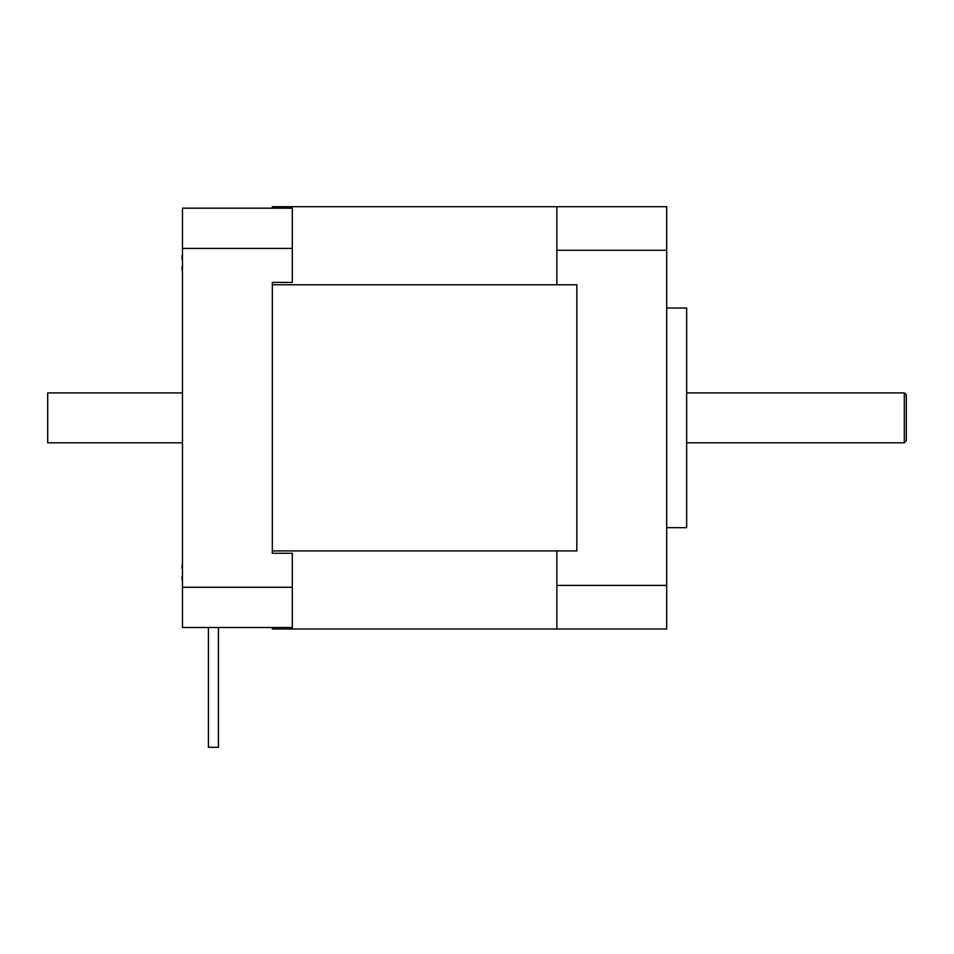 <?xml version="1.0" encoding="UTF-8"?>
<svg xmlns="http://www.w3.org/2000/svg" width="954" height="954" viewBox="0 0 954 954"><rect width="100%" height="100%" fill="white"/><g stroke="black" fill="none" stroke-linecap="round" stroke-linejoin="round"><path stroke-width="1.43" d="M904.309 417.852L904.309 442.811L906.3 440.808L906.3 394.884L904.309 392.893L904.309 417.852M272.331 284.769L272.331 550.923L576.836 550.923L576.836 284.769L272.331 284.769L272.331 282.42L292.306 282.42L292.306 248.422L182.476 248.422L182.476 627.505L292.306 627.505L292.306 587.27L182.476 587.27M292.306 587.27L292.306 553.272L272.331 553.272L272.331 550.923M182.476 248.422L182.476 208.187L292.306 208.187L292.306 248.422M213.434 627.505L218.418 627.505L218.418 747.304L208.437 747.304L208.437 627.505L213.434 627.505M182.476 271.818A38.542 38.542 -0 0 1 182.095 269.958A37.993 26.557 0 0 1 182.095 267.215L182.476 266.774M182.095 259.142A37.993 27.177 180 0 1 182.095 256.34A38.542 38.542 -0 0 1 182.476 254.479M182.476 254.384A38.542 38.542 180 0 0 182.095 256.244A37.993 26.557 180 0 0 182.047 257.675M182.047 268.515A37.993 27.177 0 0 1 182.095 267.06L182.476 266.619M182.476 581.344A38.542 38.542 -0 0 1 182.095 579.483A37.993 26.283 0 0 1 182.095 576.776L182.476 576.323M182.095 568.703A37.993 27.427 180 0 1 182.095 565.877A38.542 38.542 -0 0 1 182.476 564.017M182.476 563.838A38.542 38.542 180 0 0 182.095 565.698A37.993 26.283 180 0 0 182.047 567.177M182.047 578.017A37.993 27.427 0 0 1 182.095 576.49L182.476 576.049M182.476 271.938A38.542 38.506 -0 0 1 182.095 270.077A37.993 25.627 0 0 1 182.047 268.67M182.095 259.369A37.993 28.048 180 0 1 182.047 257.83M182.476 254.253A38.542 38.506 180 0 0 182.095 256.113A37.993 25.627 180 0 0 182.047 257.52M182.047 268.36A37.993 28.048 0 0 1 182.095 266.822L182.476 266.393M182.476 442.811L47.7 442.811L47.7 392.893L182.476 392.893M272.331 627.505L272.331 629.008L576.836 629.008M666.691 585.41L556.874 585.41L556.874 629.008L666.691 629.008L666.691 206.696L272.331 206.696L272.331 208.187M666.691 308.023L686.653 308.023L686.653 527.669L666.691 527.669M666.691 250.282L556.874 250.282L556.874 284.769L576.836 284.769L576.836 550.923L556.874 550.923L556.874 585.41M556.874 250.282L556.874 206.696M686.653 442.811L904.309 442.811M686.653 392.893L904.309 392.893M218.418 747.304L218.418 627.505"/></g></svg>
